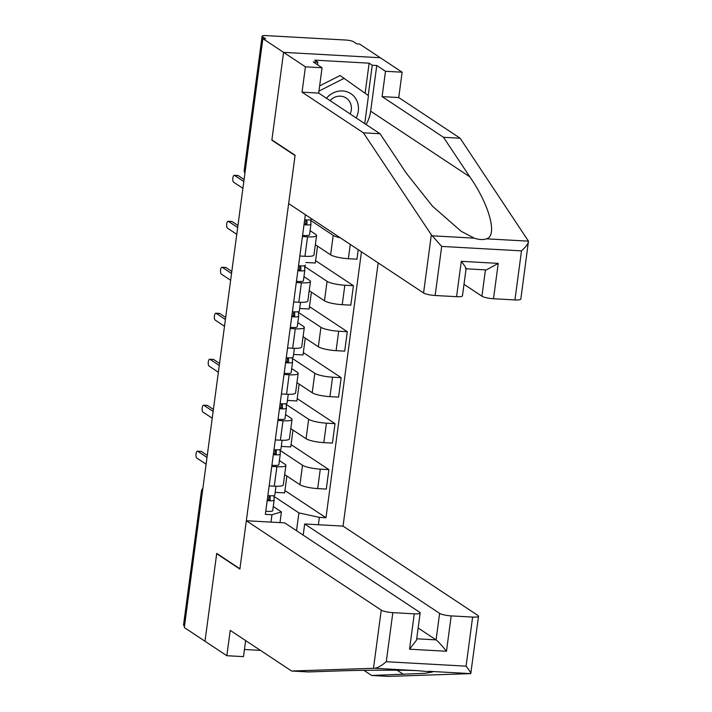 <?xml version="1.0" encoding="UTF-8"?>
<svg xmlns="http://www.w3.org/2000/svg" width="712" height="712" viewBox="0 0 712 712"><rect width="100%" height="100%" fill="white"/><g stroke="black" fill="none" stroke-linecap="round" stroke-linejoin="round"><path stroke-width="1.07" d="M365.114 93.254L369.127 63.172L314.713 60.146L317.828 62.211L313.316 61.962L322.055 67.747L318.673 93.094L380.048 133.749L406.436 173.363L432.487 206.204L461.189 231.284L474.219 238.146C479.043 239.748 483.137 239.98 486.501 238.832L528.473 241.163L520.828 299.076A9.096 1.762 -172.4 0 1 514.936 299.939L521.487 250.864C526.159 246.646 528.482 243.415 528.473 241.163L460.121 138.208L398.747 97.553L402.129 72.206L359.587 44.028L356.765 43.868L353.544 41.732A6.061 1.175 7.6 0 0 345.818 40.041L266.03 35.6A6.061 1.175 7.6 0 0 262.105 36.178A6.061 1.175 7.6 0 0 262.47 36.668L244.652 170.177A6.061 5.527 123.5 0 0 244.946 172.998M439.615 613.352A9.096 1.762 7.6 0 0 451.194 615.889L446.477 651.258C441.885 645.508 438.423 641.717 436.073 639.874L439.615 613.352L304.692 523.979L343.042 526.115L378.161 262.888M322.055 67.747L305.421 66.821L283.581 52.359L380.288 57.734L283.581 52.359L262.879 38.644L184.301 627.53L205.003 641.245L216.679 553.705L217.213 553.74M466.093 268.673L462.462 295.827A9.096 1.762 -172.4 0 1 456.57 296.69L435.148 295.498A9.096 1.762 -172.4 0 1 423.569 292.961L288.645 203.596L295.097 155.26L271.895 139.89L283.581 52.359L271.859 140.184L295.053 155.554L239.917 568.781L216.724 553.411L205.003 641.245L226.843 655.716L243.486 656.642L245.631 640.569M262.879 38.644L265.692 38.804L262.47 36.668M184.515 625.964L183.892 625.554A6.061 1.175 -172.4 0 1 183.527 625.065L201.345 491.547A6.061 1.175 7.6 0 0 201.71 492.037L183.892 625.554M284.675 474.601L299.939 484.712A13.946 2.697 7.6 0 0 317.694 488.601L326.292 489.082L328.891 469.626L320.284 469.146A13.946 2.697 -172.4 0 1 302.529 465.256L280.047 450.367M276.87 466.734L274.271 486.189A13.946 2.697 7.6 0 0 283.305 484.863L285.904 465.408A13.946 2.697 -172.4 0 1 276.87 466.734L271.753 466.449M274.271 486.189L269.154 485.904M291.057 444.573L328.891 469.626M281.302 446.406L290.745 446.931L292.997 430.075M279.416 460.557L285.049 464.286A13.946 2.697 -172.4 0 1 285.904 465.408M290.808 428.624L306.071 438.734A13.946 2.697 7.6 0 0 323.827 442.624L332.424 443.104L335.023 423.649L326.425 423.168A13.946 2.697 -172.4 0 1 308.67 419.279L286.18 404.38M275.295 439.918L280.403 440.203A13.946 2.697 7.6 0 0 289.437 438.886L292.036 419.43A13.946 2.697 -172.4 0 1 283.002 420.756L277.885 420.472M297.198 398.595L335.023 423.649M287.443 400.429L296.877 400.954L299.129 384.088M285.548 414.571L291.19 418.309A13.946 2.697 -172.4 0 1 292.036 419.43M296.948 382.647L312.203 392.748A13.946 2.697 7.6 0 0 329.959 396.646L338.565 397.118L341.155 377.672L332.557 377.191A13.946 2.697 -172.4 0 1 314.802 373.302L292.312 358.403M281.427 393.941L286.544 394.226A13.946 2.697 7.6 0 0 295.578 392.899L298.168 373.453A13.946 2.697 -172.4 0 1 289.134 374.779L284.026 374.494M303.33 352.618L341.155 377.672M293.575 354.442L303.018 354.968L305.261 338.111M291.689 368.594L297.322 372.323A13.946 2.697 -172.4 0 1 298.168 373.453M303.081 336.66L318.344 346.771A13.946 2.697 7.6 0 0 336.1 350.66L344.697 351.141L347.296 331.694L338.69 331.214A13.946 2.697 -172.4 0 1 320.934 327.324L298.453 312.426M287.559 347.963L292.677 348.248A13.946 2.697 7.6 0 0 301.71 346.922L304.309 327.467A13.946 2.697 -172.4 0 1 295.275 328.793L290.158 328.508M309.462 306.632L347.296 331.694M299.707 308.465L309.15 308.99L311.402 292.134M297.821 322.616L303.454 326.345A13.946 2.697 -172.4 0 1 304.309 327.467M309.213 290.683L324.476 300.793A13.946 2.697 7.6 0 0 342.232 304.683L350.829 305.163L353.428 285.708L344.83 285.236A13.946 2.697 -172.4 0 1 327.075 281.338L304.585 266.448M293.7 301.986L298.809 302.271A13.946 2.697 7.6 0 0 307.842 300.945L310.441 281.489A13.946 2.697 -172.4 0 1 301.407 282.815L296.29 282.531M315.603 260.654L353.428 285.708M305.84 262.488L315.283 263.013L317.534 246.156M303.953 276.639L309.595 280.368A13.946 2.697 -172.4 0 1 310.441 281.489M315.354 244.706L330.608 254.816A13.946 2.697 7.6 0 0 348.364 258.705L356.97 259.186L358.234 249.69M299.832 256.008L304.95 256.293A13.946 2.697 7.6 0 0 313.983 254.967L316.573 235.512A13.946 2.697 -172.4 0 1 307.54 236.838L302.422 236.553M340.265 237.79A13.946 2.697 -172.4 0 1 333.207 235.361L310.717 220.462M310.094 230.652L315.728 234.39A13.946 2.697 -172.4 0 1 316.573 235.512M296.512 530.716L298.898 512.889L273.906 496.344M273.283 506.535L281.409 511.919L279.985 522.608M270.996 522.11L271.984 514.74L281.409 511.919M305.35 214.659L265.353 514.367L271.984 514.74M298.898 512.889L319.35 517.375L325.98 517.74L361.456 251.826M319.35 517.375L318.371 524.744M272.385 140.22L271.859 140.184M284.925 490.55L325.98 517.74M275.17 492.384L284.613 492.909L286.865 476.052M274.814 495.054L275.989 486.252L274.814 494.991A7.574 1.468 -172.4 0 1 274.814 495.054A7.574 1.468 -172.4 0 1 267.863 495.597M206.996 457.424L197.696 451.257A3.489 1.264 -86.8 0 0 197.438 451.168L201.104 451.372A3.489 1.264 93.2 0 1 201.363 451.461L207.272 455.377M270.231 499.566L270.24 499.512A3.64 0.703 -172.4 0 1 270.24 499.539A3.64 0.703 -172.4 0 1 267.294 499.842M270.24 499.512L269.999 495.774M273.862 495.614L274.147 500.002A7.574 1.468 -172.4 0 1 274.147 500.064A7.574 1.468 -172.4 0 1 267.196 500.607M274.129 500.118L272.732 510.611A7.574 1.468 -172.4 0 1 272.732 510.673A7.574 1.468 -172.4 0 1 265.781 511.216M197.438 451.168A3.489 1.264 -86.8 0 0 196.005 454.212A3.489 1.264 -86.8 0 0 196.788 458.038L206.097 464.197M280.946 449.067L282.121 440.274L280.946 449.014A7.574 1.468 -172.4 0 1 280.946 449.067A7.574 1.468 -172.4 0 1 273.995 449.619M213.137 411.438L203.828 405.279A3.489 1.264 -86.8 0 0 203.57 405.19L207.237 405.395A3.489 1.264 93.2 0 1 207.495 405.484L213.404 409.4M276.372 453.589L276.372 453.535A3.64 0.703 -172.4 0 1 276.372 453.562A3.64 0.703 -172.4 0 1 273.435 453.864M276.372 453.535L276.131 449.797M279.994 449.637L280.279 454.025A7.574 1.468 -172.4 0 1 280.279 454.078A7.574 1.468 -172.4 0 1 273.328 454.63M280.27 454.14L278.864 464.633A7.574 1.468 -172.4 0 1 278.864 464.696A7.574 1.468 -172.4 0 1 271.913 465.239M203.57 405.19A3.489 1.264 -86.8 0 0 202.146 408.234A3.489 1.264 -86.8 0 0 202.929 412.061L212.229 418.22M287.087 403.09L288.253 394.297L287.087 403.037A7.574 1.468 -172.4 0 1 287.087 403.09A7.574 1.468 -172.4 0 1 280.136 403.642M219.269 365.461L209.969 359.302A3.489 1.264 -86.8 0 0 209.711 359.213L213.369 359.418A3.489 1.264 93.2 0 1 213.636 359.507L219.545 363.423M282.504 407.611L282.513 407.558A3.64 0.703 -172.4 0 1 282.513 407.584A3.64 0.703 -172.4 0 1 279.567 407.887M282.513 407.558L282.263 403.82M286.135 403.651L286.42 408.047A7.574 1.468 -172.4 0 1 286.411 408.101A7.574 1.468 -172.4 0 1 279.46 408.652M286.402 408.154L285.005 418.656A7.574 1.468 -172.4 0 1 284.996 418.709A7.574 1.468 -172.4 0 1 278.045 419.261M209.711 359.213A3.489 1.264 -86.8 0 0 208.278 362.257A3.489 1.264 -86.8 0 0 209.061 366.075L218.362 372.243M363.912 670.33L371.682 675.474L388.316 676.4L470.766 673.623L478.517 616.218A9.096 1.762 7.6 0 0 477.957 615.479L343.042 526.115M371.682 675.474L425.331 673.294L432.469 671.95L416.52 670.606C399.824 669.939 361.776 670.081 340.051 670.882L308.243 671.941L291.608 671.016L230.225 630.369L226.843 655.716M246.325 520.739L381.249 610.104A9.096 1.762 7.6 0 0 392.828 612.64L414.259 613.833A9.096 1.762 7.6 0 0 420.151 612.97A9.096 1.762 7.6 0 0 419.599 612.231L284.675 522.866L246.325 520.739L239.882 569.075L216.679 553.705M244.438 649.495L260.458 650.385M392.828 612.64L386.278 661.715C381.401 665.791 377.485 667.981 374.548 668.265L291.608 671.016M451.194 615.889L472.626 617.082A9.096 1.762 7.6 0 0 478.517 616.218M303.205 535.139L304.692 523.979M416.707 638.798L436.073 639.874L418.149 628.002M420.151 612.97L416.529 640.124L409.542 649.202L414.259 613.833M428.802 671.291L470.766 673.623C471.139 673.187 469.573 670.704 466.075 666.156L472.626 617.082M423.569 292.961L431.33 234.782L441.689 246.423L435.148 295.498M380.048 133.749L363.414 132.824L302.039 92.168L305.421 66.821M431.33 234.782L363.414 132.824M318.673 93.094L302.039 92.168M514.936 299.939L493.505 298.746A9.096 1.762 -172.4 0 1 481.926 296.21L485.442 269.884M464.002 284.328L481.926 296.21M369.127 63.172L372.251 65.237L376.755 65.495L385.495 71.28L402.129 72.206M398.747 97.553L382.113 96.627L385.495 71.28M460.121 138.208L443.487 137.282L382.113 96.627M486.501 238.832C497.768 235.895 489.491 205.074 469.876 176.887L443.487 137.282M376.755 65.495L370.667 111.179A34.096 31.079 -56.5 0 1 366.119 124.52M317.828 62.211L317.499 64.73M368.211 95.47L372.251 65.237M466.075 268.798L486.332 269.928L498.231 263.378L493.505 298.746M456.57 296.69L461.296 261.322C465.488 266.804 466.867 269.225 465.452 268.566M356.169 117.934A19.705 17.951 123.5 0 0 342.543 90.94A19.705 17.951 123.5 0 0 326.461 98.256M350.162 113.956A13.484 12.291 123.5 0 0 346.201 98.042A13.484 12.291 123.5 0 0 340.505 96.173A13.484 12.291 123.5 0 0 330.003 100.597M319.635 85.885L340.069 75.525L368.469 95.657L364.74 123.612M318.94 91.1L344.225 78.276M294.385 348.319L293.219 357.059A7.574 1.468 -172.4 0 1 293.219 357.113A7.574 1.468 -172.4 0 1 286.268 357.655M225.401 319.483L216.101 313.325A3.489 1.264 -86.8 0 0 215.843 313.227L219.51 313.431A3.489 1.264 93.2 0 1 219.768 313.52L225.677 317.436M288.636 361.625L288.645 361.571A3.64 0.703 -172.4 0 1 288.645 361.598A3.64 0.703 -172.4 0 1 285.699 361.901M288.645 361.571L288.405 357.842M292.267 357.673L292.552 362.07A7.574 1.468 -172.4 0 1 292.552 362.123A7.574 1.468 -172.4 0 1 285.601 362.666M292.534 362.177L291.137 372.679A7.574 1.468 -172.4 0 1 291.137 372.732A7.574 1.468 -172.4 0 1 284.186 373.284M215.843 313.227A3.489 1.264 -86.8 0 0 214.41 316.279A3.489 1.264 -86.8 0 0 215.193 320.097L224.502 326.265M299.352 311.135L300.526 302.342L299.352 311.073A7.574 1.468 -172.4 0 1 299.352 311.135A7.574 1.468 -172.4 0 1 292.401 311.678M231.542 273.506L222.233 267.338A3.489 1.264 -86.8 0 0 221.975 267.249L225.642 267.454A3.489 1.264 93.2 0 1 225.9 267.543L231.809 271.459M294.777 315.647L294.777 315.594A3.64 0.703 -172.4 0 1 294.777 315.621A3.64 0.703 -172.4 0 1 291.84 315.923M294.777 315.594L294.537 311.856M298.399 311.696L298.684 316.083A7.574 1.468 -172.4 0 1 298.684 316.146A7.574 1.468 -172.4 0 1 291.733 316.689M298.675 316.199L297.269 326.701A7.574 1.468 -172.4 0 1 297.269 326.755A7.574 1.468 -172.4 0 1 290.318 327.298M221.975 267.249A3.489 1.264 -86.8 0 0 220.551 270.293A3.489 1.264 -86.8 0 0 221.334 274.12L230.635 280.279M305.484 265.158L305.493 265.095A7.574 1.468 -172.4 0 1 305.484 265.158A7.574 1.468 -172.4 0 1 298.542 265.701M237.675 227.52L228.374 221.361A3.489 1.264 -86.8 0 0 228.116 221.272L231.774 221.476A3.489 1.264 93.2 0 1 232.041 221.565L237.95 225.482M300.909 269.67L300.918 269.617A3.64 0.703 -172.4 0 1 300.918 269.643A3.64 0.703 -172.4 0 1 297.972 269.946M300.918 269.617L300.669 265.879M304.54 265.718L304.825 270.106A7.574 1.468 -172.4 0 1 304.816 270.168A7.574 1.468 -172.4 0 1 297.865 270.711M304.807 270.222L303.41 280.715A7.574 1.468 -172.4 0 1 303.401 280.777A7.574 1.468 -172.4 0 1 296.45 281.32M228.116 221.272A3.489 1.264 -86.8 0 0 226.683 224.316A3.489 1.264 -86.8 0 0 227.466 228.143L236.767 234.301M311.625 219.171L311.625 219.118A7.574 1.468 -172.4 0 1 311.625 219.171A7.574 1.468 -172.4 0 1 304.674 219.723M243.807 181.542L234.506 175.383A3.489 1.264 -86.8 0 0 234.248 175.294L237.915 175.499A3.489 1.264 93.2 0 1 238.173 175.588L244.083 179.504M307.041 223.693L307.05 223.639A3.64 0.703 -172.4 0 1 307.05 223.666A3.64 0.703 -172.4 0 1 304.104 223.969M307.05 223.639L306.81 219.901M310.672 219.732L310.957 224.129A7.574 1.468 -172.4 0 1 310.957 224.182A7.574 1.468 -172.4 0 1 304.006 224.734M310.939 224.244L309.542 234.738A7.574 1.468 -172.4 0 1 309.542 234.8A7.574 1.468 -172.4 0 1 302.591 235.343M234.248 175.294A3.489 1.264 -86.8 0 0 232.815 178.338A3.489 1.264 -86.8 0 0 233.598 182.165L242.908 188.324M333.207 235.361L330.608 254.816M327.075 281.338L324.476 300.793M320.934 327.324L318.344 346.771M314.802 373.302L312.203 392.748M308.67 419.279L306.071 438.734M302.529 465.256L299.939 484.712M301.407 282.815L298.809 302.271M295.275 328.793L292.677 348.248M289.134 374.779L286.544 394.226M283.002 420.756L280.403 440.203M307.54 236.838L304.95 256.293M344.83 285.236L342.232 304.683M338.69 331.214L336.1 350.66M332.557 377.191L329.959 396.646M326.425 423.168L323.827 442.624M320.284 469.146L317.694 488.601M350.277 244.412L348.364 258.705M202.742 489.295A6.061 5.527 123.5 0 0 201.71 492.037L202.324 492.446M245.266 170.586L244.652 170.177A6.061 1.175 7.6 0 1 244.287 169.696A6.061 6.061 0 0 0 244.91 173.283M268.664 499.904L269.225 495.73M197.696 451.257L201.363 451.461M274.796 453.927L275.357 449.744M203.828 405.279L207.495 405.484M280.937 407.949L281.489 403.766M209.969 359.302L213.636 359.507M416.52 670.606L374.548 668.265M386.278 661.715L466.075 666.156M446.477 651.258L409.542 649.202M373.488 668.283L381.249 610.104M397.171 670.223L403.49 674.415M432.255 235.814L474.219 238.146M521.487 250.864L441.689 246.423M461.296 261.322L498.231 263.378M370.667 111.179L469.876 176.887M287.07 361.972L287.63 357.789M216.101 313.325L219.768 313.52M293.202 315.986L293.762 311.812M222.233 267.338L225.9 267.543M299.343 270.008L299.894 265.825M228.374 221.361L232.041 221.565M305.475 224.031L306.035 219.848M234.506 175.383L238.173 175.588M244.287 169.696L262.105 36.178M202.884 488.254A6.061 6.061 0 0 0 201.345 491.547M272.732 510.673L274.147 500.064M278.864 464.696L280.279 454.078M284.996 418.709L286.411 408.101M293.219 357.113L294.394 348.319M291.137 372.732L292.552 362.123M297.269 326.755L298.684 316.146M303.401 280.777L304.816 270.168M309.542 234.8L310.957 224.182"/></g></svg>

